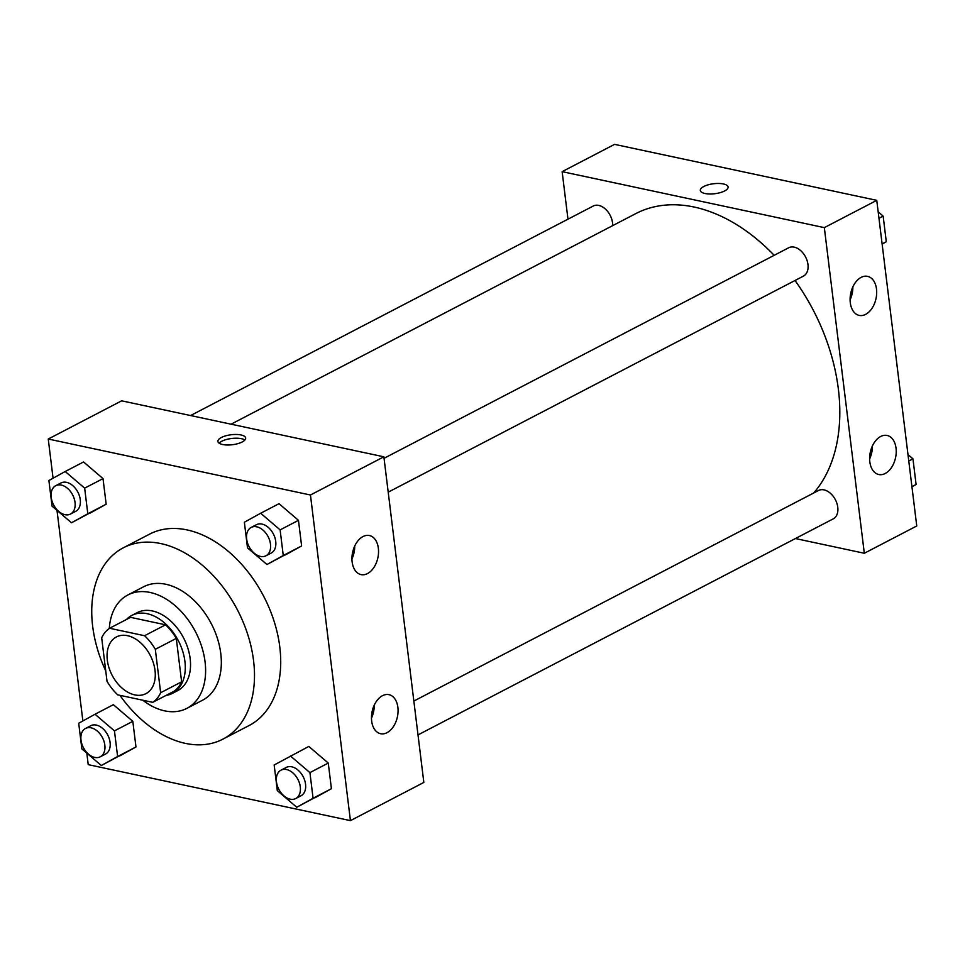 <?xml version="1.0" encoding="UTF-8"?>
<svg xmlns="http://www.w3.org/2000/svg" width="965" height="965" viewBox="0 0 965 965"><rect width="100%" height="100%" fill="white"/><g stroke="black" fill="none" stroke-linecap="round" stroke-linejoin="round"><path stroke-width="1.45" d="M127.537 635.694A31.954 21.495 62.5 0 1 153.339 662.798A31.954 21.495 62.5 0 1 145.92 693.654A31.954 21.495 62.5 0 1 112.097 675.223A31.954 21.495 62.5 0 1 116.415 636.948A31.954 21.495 62.5 0 1 127.537 635.694M101.687 637.865L107.019 681.29A42.918 28.878 62.5 0 0 117.778 694.872L152.747 702.339A42.918 28.878 62.5 0 0 160.648 692.737L155.317 649.312A42.918 28.878 62.5 0 0 144.569 635.73L109.6 628.263A42.918 28.878 62.5 0 0 101.687 637.865M160.648 692.737L181.625 681.821L176.293 638.396L155.317 649.312M144.569 635.73L165.546 624.813L130.577 617.347L109.6 628.263M165.546 624.813A42.918 28.878 62.5 0 1 176.293 638.396M181.625 681.821A42.918 28.878 62.5 0 1 173.724 691.423L152.747 702.339M165.992 695.439A43.944 29.565 -117.5 0 0 172.433 693.365A43.944 29.565 -117.5 0 0 184.918 661.387A43.944 29.565 -117.5 0 0 131.867 615.405A43.944 29.565 -117.5 0 0 126.475 619.482M131.867 615.405L137.102 612.678A43.944 29.565 62.5 0 1 152.398 610.954A43.944 29.565 62.5 0 1 190.165 658.661A43.944 29.565 62.5 0 1 177.669 690.638L172.433 693.365M142.76 700.204A63.919 43.003 -117.5 0 0 186.896 708.358A63.919 43.003 -117.5 0 0 205.062 661.833A63.919 43.003 -117.5 0 0 127.887 594.959A63.919 43.003 -117.5 0 0 109.298 628.468M186.896 708.358L202.626 700.168A63.919 43.003 -117.5 0 0 220.792 653.655A63.919 43.003 -117.5 0 0 143.616 586.768L127.887 594.959M119.937 695.331A107.863 72.568 -117.5 0 0 222.903 739.154A107.863 72.568 -117.5 0 0 253.566 660.651A107.863 72.568 -117.5 0 0 123.339 547.794A107.863 72.568 -117.5 0 0 105.74 670.88M123.339 547.794L149.551 534.152A107.863 72.568 62.5 0 1 187.077 529.918A107.863 72.568 62.5 0 1 279.79 647.008A107.863 72.568 62.5 0 1 249.127 725.511L222.903 739.154M86.814 753.122L88.237 764.654L350.428 820.636L310.453 495.009L48.25 439.027L53.063 478.218M57.007 510.389L82.869 720.952M266.955 564.513L301.611 545.961L298.462 520.328L279.018 503.694L260.659 513.235L244.362 522.246L247.51 547.879L266.955 564.513L283.264 555.514L280.115 529.881L260.659 513.235M296.762 807.259L331.417 788.707L328.269 763.062L308.824 746.428L274.169 764.98L277.317 790.625L296.762 807.259L313.07 798.248L309.922 772.615L290.465 755.981M101.313 765.522L135.969 746.97L132.82 721.337L113.363 704.703L95.016 714.245L78.708 723.255L81.856 748.888L101.313 765.522L117.609 756.524L114.461 730.879L95.016 714.245M71.507 522.777L106.162 504.225L103.014 478.592L83.557 461.958L65.21 471.511L48.901 480.51L52.05 506.143L71.507 522.777L87.803 513.778L84.655 488.145L65.21 471.511M310.453 495.009L383.865 456.807L423.84 782.434L350.428 820.636M383.865 456.807L121.662 400.825L48.25 439.027M242.215 441.958A13.98 5.018 173 0 1 227.173 444.998A13.98 5.018 173 0 1 217.909 441.439A13.98 5.018 173 0 1 231.178 434.745A13.98 5.018 173 0 1 245.665 438.026A13.98 5.018 173 0 1 242.215 441.958M244.881 440.016A13.98 5.018 -7 0 0 231.636 438.484A13.98 5.018 -7 0 0 219.139 443.176M397.882 707.369A19.976 12.919 -77.9 0 1 380.608 733.726A19.976 12.919 -77.9 0 1 372.14 711.495A19.976 12.919 -77.9 0 1 388.943 694.655A19.976 12.919 -77.9 0 1 397.882 707.369M378.352 548.253A19.976 12.919 -77.9 0 1 361.067 574.609A19.976 12.919 -77.9 0 1 352.611 552.378A19.976 12.919 -77.9 0 1 369.414 535.539A19.976 12.919 -77.9 0 1 378.352 548.253M371.477 718.129A19.976 12.919 102.1 0 0 374.239 705.162M351.935 559.012A19.976 12.919 102.1 0 0 354.71 546.045M231.069 424.19L635.778 213.615A167.777 112.881 62.5 0 1 694.137 207.041A167.777 112.881 62.5 0 1 774.171 255.315M795.027 280.489A167.777 112.881 62.5 0 1 813.724 492.982M612.63 225.653A15.983 10.748 -117.5 0 0 606.165 209.779A15.983 10.748 -117.5 0 0 593.222 206.04L190.575 415.541M413.852 701.048L818.477 490.51A15.983 10.748 62.5 0 1 824.038 489.882A15.983 10.748 62.5 0 1 836.932 503.441A15.983 10.748 62.5 0 1 833.229 518.868L418.002 734.908M384.046 458.303L788.67 247.776A15.983 10.748 62.5 0 1 794.231 247.149A15.983 10.748 62.5 0 1 807.126 260.695A15.983 10.748 62.5 0 1 803.423 276.123L388.195 492.174M824.327 227.631L864.314 553.259L916.75 525.973L876.763 200.346L824.327 227.631L562.137 171.649L567.975 219.176M795.401 538.542L864.314 553.259M885.207 473.501A19.976 12.919 -77.9 0 1 878.765 474.527A19.976 12.919 -77.9 0 1 870.297 452.296A19.976 12.919 -77.9 0 1 887.1 435.456A19.976 12.919 -77.9 0 1 896.039 448.17A19.976 12.919 -77.9 0 1 885.207 473.501M861.118 277.377A19.976 12.919 -77.9 0 1 867.559 276.352A19.976 12.919 -77.9 0 1 876.497 289.066A19.976 12.919 -77.9 0 1 859.224 315.41A19.976 12.919 -77.9 0 1 850.129 298.004A19.976 12.919 -77.9 0 1 861.118 277.377M876.763 200.346L614.572 144.364L562.137 171.649M869.634 458.93A19.976 12.919 102.1 0 0 872.396 445.963M850.093 299.813A19.976 12.919 102.1 0 0 852.855 286.858M728.08 187.029A13.98 5.018 -7 0 0 723.388 183.953A13.98 5.018 173 0 1 728.08 187.017A13.98 5.018 173 0 1 714.824 193.712A13.98 5.018 173 0 1 700.325 190.431A13.98 5.018 173 0 1 708.201 184.81A13.98 5.018 173 0 1 723.388 183.953A13.98 5.018 -7 0 0 708.214 184.81A13.98 5.018 -7 0 0 700.325 190.431M882.131 244.048L886.292 241.745L883.144 216.112L878.186 211.878M886.292 241.745L882.119 243.916M883.144 216.112L878.97 218.283M911.937 486.782L916.099 484.49L912.95 458.858L907.993 454.612M916.099 484.49L911.925 486.662M912.95 458.858L908.777 461.029M55.741 485.697L60.976 482.97A15.983 10.748 62.5 0 1 66.537 482.343A15.983 10.748 62.5 0 1 79.432 495.901A15.983 10.748 62.5 0 1 75.728 511.317L70.493 514.043A15.983 10.748 62.5 0 1 53.582 504.84A15.983 10.748 62.5 0 1 55.741 485.697A15.983 10.748 62.5 0 1 61.29 485.069A15.983 10.748 62.5 0 1 74.196 498.628A15.983 10.748 62.5 0 1 70.493 514.043M89.854 513.235L106.162 504.225L87.803 513.778M106.162 504.225L103.014 478.592L84.655 488.145M103.014 478.592L83.557 461.958M85.547 728.442L90.782 725.704A15.983 10.748 62.5 0 1 96.343 725.089A15.983 10.748 62.5 0 1 109.238 738.635A15.983 10.748 62.5 0 1 105.535 754.063L100.288 756.789A15.983 10.748 62.5 0 1 83.376 747.573A15.983 10.748 62.5 0 1 85.547 728.442A15.983 10.748 62.5 0 1 91.096 727.815A15.983 10.748 62.5 0 1 104.003 741.361A15.983 10.748 62.5 0 1 100.288 756.789M119.66 755.969L135.969 746.97L117.609 756.524M135.969 746.97L132.82 721.337L114.461 730.879M132.82 721.337L113.363 704.703M251.19 527.433L256.437 524.707A15.983 10.748 62.5 0 1 261.998 524.079A15.983 10.748 62.5 0 1 274.892 537.626A15.983 10.748 62.5 0 1 271.189 553.054L265.942 555.78A15.983 10.748 62.5 0 1 249.03 546.564A15.983 10.748 62.5 0 1 251.19 527.433A15.983 10.748 62.5 0 1 256.75 526.806A15.983 10.748 62.5 0 1 269.645 540.352A15.983 10.748 62.5 0 1 265.942 555.78M285.314 554.959L301.611 545.961L283.264 555.514M301.611 545.961L298.462 520.328L280.115 529.881M298.462 520.328L279.018 503.694M280.996 770.167L286.243 767.44A15.983 10.748 62.5 0 1 291.804 766.813A15.983 10.748 62.5 0 1 304.699 780.371A15.983 10.748 62.5 0 1 300.996 795.787L295.748 798.525A15.983 10.748 62.5 0 1 278.837 789.31A15.983 10.748 62.5 0 1 280.996 770.167A15.983 10.748 62.5 0 1 286.557 769.539A15.983 10.748 62.5 0 1 299.452 783.098A15.983 10.748 62.5 0 1 295.748 798.525M315.121 797.705L331.417 788.707L313.07 798.248M331.417 788.707L328.269 763.062L309.922 772.615M328.269 763.062L308.824 746.428"/></g></svg>
